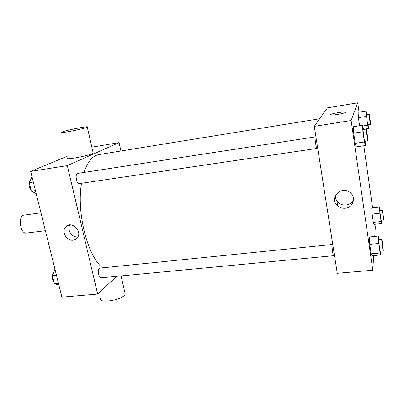 <?xml version="1.0" encoding="UTF-8"?>
<svg xmlns="http://www.w3.org/2000/svg" width="404" height="404" viewBox="0 0 404 404"><rect width="100%" height="100%" fill="white"/><g stroke="black" fill="none" stroke-linecap="round" stroke-linejoin="round"><path stroke-width="0.61" d="M40.961 212.837L24.114 215.11C17.715 215.473 20.16 234.345 26.442 233.068L45.4 230.709M67.14 226.073L67.231 225.639M116.61 276.356L97.667 294.056L61.898 297.152L30.679 171.427L67.236 156.267M97.667 294.056L67.317 165.605L119.094 142.617L91.839 147.162M119.094 142.617L120.922 151M319.665 118.776L98.94 154.565C92.647 155.651 87.668 161.61 84.012 172.442M81.522 183.275C76.417 212.423 87.39 255.495 102.252 267.635M317.084 148.344C316.332 150.01 314.378 136.784 315.393 136.88L77.79 173.397C74.7 173.604 76.422 184.3 79.421 183.583L316.983 148.435M332.189 244.753C331.664 246.379 332.987 256.07 333.679 255.692L101.081 277.836C98.632 278.346 97.298 269.766 99.576 268.14L332.356 244.476M67.317 165.605L30.679 171.427M73.164 240.173C66.817 241.249 61.267 231.846 65.483 227.124C70.609 220.059 82.785 230.613 77.512 237.567C76.452 239.062 75.003 239.925 73.164 240.173M93.061 152.555L93.193 153.121C90.647 155.394 63.731 160.585 67.655 158.055M100.737 298.455C97.99 303.571 119.826 300.652 124.472 295.238L125.235 294.147L124.856 292.476M62.771 131.729C68.958 129.578 90.844 125.477 87.289 127.144C84.572 128.78 57.454 134.103 61.565 132.199L62.771 131.729M77.922 236.885C72.124 237.855 66.685 229.815 69.806 224.866M373.655 255.601L372.806 270.236L337.274 273.311L314.282 126.366L327.392 107.873L357.712 102.813L359.035 112.145M363.807 145.768L372.619 207.893M374.947 224.296L375.321 226.927L374.771 236.416M365.115 141.309L365.398 145.536L356.293 146.864L355.172 143.344L353.702 133.153L353.389 126.73L362.534 125.306L363.61 129.472M381.442 220.266L381.714 223.564L374.048 224.392L373.326 222.377L372.15 214.1L371.72 207.999L379.417 207.106L380.22 210.393M372.806 270.236L351.137 120.513L357.712 102.813M359.575 125.765L358.424 117.675L358.111 112.297L365.994 111.019L366.852 114.635M380.573 251.227L380.866 254.924L372.008 255.752L371.14 253.848L369.766 244.354L369.296 236.976L378.195 236.062L379.184 239.759M351.137 120.513L314.282 126.366M345.314 208.227C342.077 208.52 339.32 207.555 337.052 205.328C328.826 197.551 341.946 184.971 350.364 192.774C356.368 197.531 352.99 207.666 345.314 208.227M330.391 114.751L330.573 114.59C332.441 113.191 348.021 110.928 345.445 112.443C343.718 113.751 329.23 115.958 330.391 114.751L330.573 114.595C332.164 113.362 345.844 111.181 345.652 112.196M353.5 199.46C352.096 202.611 349.611 204.464 346.041 205.015C342.86 205.308 340.153 204.358 337.921 202.172C336.088 200.202 335.28 197.92 335.497 195.319M380.866 254.924L380.114 253L378.765 243.466L378.195 236.062M381.79 239.496L378.821 239.799C378.402 239.532 379.906 251.591 380.245 251.258L383.224 250.975L383.275 250.677C383.346 248.94 382.053 239.188 381.79 239.496C381.406 239.229 382.916 251.303 383.224 250.975M380.114 253L371.14 253.848M378.765 243.466L369.766 244.354M365.398 145.536L364.403 141.981L362.954 131.744L362.534 125.306M366.241 129.063L363.181 129.538C362.736 129.29 364.393 141.733 364.756 141.365L367.852 140.829C368.084 139.956 366.549 128.73 366.241 129.063C365.827 128.815 367.483 141.279 367.817 140.91M364.403 141.981L355.172 143.344M362.954 131.744L353.702 133.153M381.714 223.564L381.078 221.533L379.917 213.221L379.417 207.106M382.512 210.131L379.937 210.423C379.624 210.201 380.942 220.579 381.194 220.296L383.8 219.816L382.512 210.131C382.219 209.903 383.542 220.291 383.77 220.013M381.078 221.533L373.326 222.377M379.917 213.221L372.15 214.1M368.16 124.831L368.433 128.497L367.615 125.24L365.994 111.019M369.17 114.261L366.534 114.686C366.201 114.473 367.635 125.184 367.898 124.871L370.554 124.412C370.731 123.796 369.392 113.978 369.17 114.261C368.862 114.049 370.291 124.77 370.529 124.462M368.433 128.497L363.575 129.245M367.615 125.24L362.721 125.998M366.383 116.408L358.424 117.675M58.883 285.017L54.444 283.739L52.449 275.75L54.949 269.18M58.474 283.361L54.444 283.739M56.484 275.351L52.449 275.75M53.55 272.796C51.641 275.75 51.783 278.765 53.969 281.83M36.183 193.587L31.335 191.178L29.219 182.689L32.012 176.785M35.431 190.572L31.335 191.178M33.32 182.063L29.219 182.689M29.714 181.623L29.447 182.204M29.255 182.84C28.825 185.638 29.406 187.966 31.002 189.829M121.099 275.932L125.235 294.147M93.193 153.121L87.289 127.144M68.796 225.028L65.483 227.124M337.921 202.172L337.052 205.328"/></g></svg>
